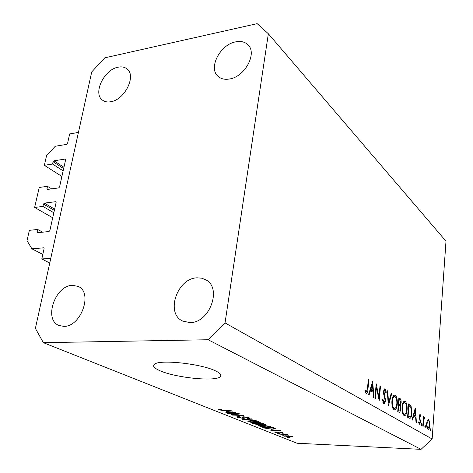 <?xml version="1.0" encoding="UTF-8"?>
<svg xmlns="http://www.w3.org/2000/svg" width="473" height="473" viewBox="0 0 473 473"><rect width="100%" height="100%" fill="white"/><g stroke="black" fill="none" stroke-linecap="round" stroke-linejoin="round"><path stroke-width="0.71" d="M41.795 258.973L44.107 248.603L43.859 247.817L31.933 248.822L27.002 240.627L29.367 230.339L37.704 229.47L37.154 231.882L37.657 232.692L48.956 231.539L49.866 230.576L56.11 202.497L55.595 201.717L44.367 203.112L43.475 204.058L42.937 206.423L34.641 207.434L39.241 187.456L47.501 186.327L46.969 188.662L47.471 189.419L58.664 187.917L59.563 186.965L65.599 159.809L65.085 159.076L53.957 160.802L53.082 161.742L52.562 164.036L44.344 165.29L46.579 155.587L55.282 146.252L66.681 144.36L67.562 143.42L69.673 133.936L78.429 132.416L50.8 258.234L41.795 258.973L49.754 263.018M44.344 165.29L61.898 176.464M52.562 164.036L63.14 170.865M47.501 186.327L51.646 188.857M34.641 207.434L52.716 217.775M42.937 206.423L53.833 212.744M37.704 229.47L42.676 232.178M31.933 248.822L42.812 254.421M215.653 370.938C201.811 363.914 160.53 359.303 154.724 364.074C152.188 365.877 153.962 368.106 160.051 370.761C175.477 377.679 214.251 381.735 219.98 376.946C222.103 375.361 220.655 373.363 215.653 370.938M229.576 78.979C244.931 76.78 257.513 53.266 247.958 44.805C244.878 41.819 240.763 40.844 235.619 41.872C220.093 44.551 208.014 68.1 218.059 76.33C220.98 78.932 224.823 79.813 229.576 78.979M189.91 322.598C209.64 323.154 222.428 287.88 205.714 279.756L201.669 278.177L197.2 277.828C177.274 277.941 165.124 313.463 182.726 321.084L189.91 322.598M63.843 326.358C81.167 326.914 93.287 292.143 78.033 286.372L72.422 285.343C55.039 285.349 43.321 320.055 59.131 325.536L63.843 326.358M110.848 101.725C124.848 99.803 136.656 75.538 126.947 68.869C124.594 67.024 121.632 66.468 118.067 67.201C103.971 69.537 92.554 93.707 102.6 100.211C104.811 101.813 107.56 102.322 110.848 101.725M376.425 387.216L375.396 398.497L374.888 398.201L376.206 383.834L378.968 397.367L379.979 386.169L380.475 386.476L379.192 400.702L376.425 387.216L375.893 387.204M385.643 400.832L384.23 403.853L383.769 403.753L382.397 399.691L382.917 399.242L383.899 402.298L384.247 402.375L385.164 400.525L383.609 393.755L383.497 391.425L384.685 388.865L385.111 388.966L386.329 392.212L385.82 392.809L384.644 390.296L383.987 391.662L385.643 400.832L385.128 400.82M388.351 406.029L387.257 390.668L387.765 390.988L388.57 403.043L391.266 393.152L391.762 393.459L388.351 406.029M394.009 409.695C392.389 408.347 391.685 405.408 391.898 400.879C392.259 397.421 393.098 395.475 394.411 395.032L395.186 395.209C396.806 396.593 397.503 399.537 397.285 404.043C396.93 407.472 396.09 409.417 394.772 409.872L394.009 409.695M404.025 415.513C402.482 414.218 401.814 411.362 402.009 406.946C402.357 403.534 403.156 401.624 404.421 401.199L405.125 401.364C406.662 402.689 407.33 405.55 407.123 409.949C406.786 413.331 405.988 415.241 404.717 415.678L404.025 415.513M412.06 419.829L415.27 408.01L416.447 422.377L415.998 422.117L415.643 417.523L413.556 416.281L412.521 420.095L412.06 419.829M430.696 430.832L430.418 429.579L430.755 428.709L431.122 429.987L430.696 430.832M445.998 241.195L432.151 438.997L421.035 449.35L297.032 443.248L43.374 342.683L35.392 328.404L91.715 71.943L104.764 57.848L257.17 23.65L268.351 33.76L445.998 241.195M268.351 33.76L225.042 322.917L432.151 438.997M426.634 423.477L427.302 420.444L428.177 419.527L428.603 419.634L429.679 421.869L429.868 425.404C429.655 427.734 429.147 429.041 428.337 429.324L427.917 429.218C426.942 428.396 426.516 426.48 426.634 423.477M425.144 427.61L424.86 426.333L425.209 425.458L425.588 426.752L425.144 427.61M423.169 426.285L422.773 426.055L423.465 416.672L423.855 416.914L423.755 418.292L424.47 417.18L424.967 417.748L423.707 419.953L423.169 426.285M421.597 425.546L421.307 424.251L421.656 423.37L422.046 424.683L421.597 425.546M419.196 416.494L419.977 414.46L420.94 416.364L420.609 417.009L420.018 415.649L419.598 416.689L420.574 422.099L419.669 424.34L418.564 422.442L418.901 421.715L419.634 423.134L420.172 421.91L419.196 416.494M411.965 413.03C411.729 416.086 411.072 417.854 409.996 418.333L407.572 417.216L408.631 403.901L411.043 405.887L411.965 413.03L411.522 413.018M399.106 412.29L397.746 411.498L398.881 397.864L399.856 398.467C400.785 398.887 401.222 400.329 401.151 402.789L400.341 405.32L401.015 409.358L399.65 412.421L399.106 412.29M368.556 394.517L372.653 381.634L374.019 397.692L373.463 397.373L373.049 392.235L370.448 390.692L369.129 394.849L368.556 394.517M366.273 391.999L367.444 388.694L368.366 378.979L368.887 379.305L367.959 389.149C367.882 391.526 367.42 393.01 366.569 393.595L366.102 393.489L364.837 390.958L365.257 390.006L366.273 391.999L365.144 391.981M237.34 413.869L227.448 413.284L238.977 413.644L239.752 413.964L233.52 414.862L243.406 415.454L231.936 415.081L231.155 414.768L237.381 413.597M242.956 418.345L237.517 417.375L236.831 416.784L239.054 416.577L239.917 416.873L238.433 417.015L238.9 417.44L242.217 418.061L243.152 417.978L242.336 416.973L243.967 416.808L249.082 417.718L249.703 418.268L247.74 418.445L246.888 418.156L248.195 418.037L247.763 417.683L244.647 417.097L243.678 417.168L244.606 418.197L242.956 418.345L243.004 418.031M256.549 420.828L242.43 419.285L251.766 418.871L252.481 419.161L244.068 419.462L256.549 420.828M248.224 421.662L247.633 421.1L248.035 420.946L251.222 420.816L259.772 422.087L260.327 422.649L256.543 422.915L251.861 422.501L248.224 421.662L248.331 420.887M258.956 425.96L258.394 425.434L258.82 425.28L261.983 425.168L270.349 426.41L270.869 426.936L267.091 427.184L262.491 426.77L258.956 425.96L259.05 425.239M271.443 429.738L280.507 430.613L271.484 430.933L270.834 430.672L273.56 430.596L271.467 429.555M289.305 437.531L287.2 437.229L289.305 437.531M225.042 322.917L208.15 339.744L421.035 449.35M208.15 339.744L43.374 342.683M290.345 437.082L284.314 435.935L287.087 435.799L292.728 436.62L293.059 436.94L290.369 436.863M283.824 435.331L281.695 435.018L283.824 435.331M284.013 434.504L279.354 434.084L287.2 434.427L287.797 434.669L286.543 434.616L288.79 435.172L284.042 434.291M279.75 433.694L277.598 433.38L279.75 433.694M279.07 433.114L275.085 432.423L274.665 432.074L276.137 431.938L276.9 432.192L275.99 432.275L276.25 432.488L278.266 432.86L278.851 432.825L278.42 432.216L279.608 432.115L283.646 433.12L282.363 433.233L281.612 432.978L282.121 432.724L280.383 432.369L279.921 432.423L280.418 433.032L279.07 433.114L279.2 432.103M272.123 429.194L264.236 428.024L262.403 427.29L273.459 427.734L275.966 428.993L272.152 428.958M259.009 424.748L253.806 423.843L251.813 423.045L263.012 423.465L265.584 424.73L259.044 424.482M226.147 411.486L235.897 412.391L226.614 412.953L225.846 412.639L228.654 412.497L226.177 411.268M218.727 409.849L218.396 409.411L220.761 409.316L221.671 409.63L220.116 409.902L221.748 410.227L232.148 410.86L224.243 410.623L218.727 409.849L218.804 409.34M284.711 435.81L284.657 436.26M291.593 436.567L285.58 436.124L289.683 436.839L291.788 436.75L291.622 436.307M287.478 434.728L287.442 435.036M275.144 431.961L275.085 432.423M278.928 432.109L278.845 432.771M282.452 432.511L282.363 433.233M273.613 430.152L273.56 430.596M276.693 430.241L272.927 429.88L274.63 430.566L279.052 430.442L276.717 430.058M264.324 427.367L264.236 428.024M272.797 427.941L264.336 427.604L268.575 428.727L271.502 428.94L274.5 428.804L272.826 427.704M273.932 427.929L273.873 428.378M274.582 428.195L274.517 428.721M269.048 426.356L262.621 425.434L259.843 425.617L260.239 426.007L266.476 426.924L269.415 426.752L269.09 426.019M263.952 424.583L263.916 424.878M262.361 423.69L259.009 423.56L263.071 424.6L264.111 424.529L262.397 423.441M257.732 423.27L253.788 423.365L255.905 424.169L259.506 424.393L258.932 424.009L259.009 423.56M258.932 424.009L257.696 423.512M258.453 422.04L251.89 421.094L249.105 421.289L249.525 421.709L255.899 422.643L258.843 422.46L258.5 421.691M243.199 419.255L243.152 419.575M237.623 416.595L237.517 417.375M247.781 418.138L247.74 418.445M247.817 417.322L247.763 417.683M243.761 416.802L243.713 417.151M233.585 414.413L233.52 414.862M231.995 414.65L231.936 415.081M226.668 412.598L226.614 412.953M228.719 412.018L228.654 412.497M231.794 412.001L227.744 411.628L229.754 412.438L234.324 412.208L231.823 411.788M430.412 429.963L431.122 429.987M427.929 419.616L428.603 419.634M429.177 421.857L429.679 421.869M429.466 425.387L429.868 425.404M429.484 425.186C429.573 422.921 429.253 421.449 428.52 420.769L428.213 420.692L427.018 423.713C426.93 425.99 427.255 427.444 428 428.077L428.296 428.154L429.484 425.186M427.107 428.047L428 428.077M426.622 423.702L427.018 423.713M424.855 426.729L425.588 426.752M423.447 416.902L423.855 416.914M423.347 418.28L424.382 418.298M423.979 417.718L424.967 417.748M423.223 419.941L423.707 419.953M421.301 424.659L422.046 424.683M419.847 414.508L420.207 414.519M420.462 416.352L420.94 416.364M419.184 416.678L419.598 416.689M419.19 417.606L419.646 417.618M419.415 418.853L420.042 418.871M420.024 420.532L420.532 420.55M420.154 422.087L420.574 422.099M418.706 423.069L419.474 423.099M413.03 416.264L413.556 416.281M415.531 416.051L415.105 410.57L413.881 415.069L415.531 416.051L413.106 415.98M414.579 410.552L415.105 410.57M413.361 415.052L413.881 415.069M409.482 405.852L411.043 405.887M408.95 405.521L408.11 416.092L410.038 416.873C410.866 416.459 411.362 415.093 411.545 412.775L410.7 406.987L408.501 405.509M407.661 416.08L408.11 416.092M404.025 401.346L405.125 401.364M406.668 409.937L407.123 409.949M406.691 409.683C406.839 406.136 406.283 403.824 405.036 402.754L404.456 402.612C403.41 402.89 402.742 404.421 402.452 407.206C402.304 410.783 402.86 413.089 404.113 414.117L404.705 414.253C405.751 413.981 406.413 412.462 406.691 409.683M402.901 414.082L404.113 414.117M401.991 407.194L402.452 407.206M400.684 402.777L401.151 402.789M397.817 410.706L399.697 410.972L400.572 409.098L399.957 406.183L398.266 405.272L400.341 405.32M400.542 409.346L401.015 409.358M399.821 399.904L399.212 399.531L398.851 403.889L399.898 404.314L400.708 402.541L399.821 399.904M398.745 399.525L399.212 399.531M398.367 404.054L399.153 404.072M398.378 403.877L398.851 403.889M397.846 410.345L398.958 410.735M398.739 405.284L398.319 410.357M393.991 395.192L395.186 395.209M396.806 404.031L397.285 404.043M396.829 403.765C396.989 400.128 396.409 397.752 395.091 396.628L394.464 396.48C393.37 396.764 392.673 398.325 392.365 401.151C392.206 404.817 392.785 407.194 394.11 408.27L394.76 408.418C395.848 408.122 396.54 406.573 396.829 403.765M392.838 408.234L394.11 408.27M391.88 401.139L392.365 401.151M387.275 390.976L387.765 390.988M388.085 403.037L388.57 403.043M391.183 393.447L391.762 393.459M382.852 402.275L383.899 402.298M384.443 388.954L385.111 388.966M385.708 392.206L386.329 392.212M383.479 391.656L383.987 391.662M383.597 393.69L384.182 393.696M384.094 395.523L384.78 395.534M378.43 397.361L378.968 397.367M379.955 386.465L380.475 386.476M369.78 390.68L370.448 390.692M372.913 390.592L372.422 384.466L370.867 389.368L372.913 390.592L369.821 390.544M371.754 384.454L372.422 384.466M370.199 389.356L370.867 389.368M368.337 379.299L368.887 379.305M365.002 391.543L365.907 391.555M53.082 161.742L63.642 168.601M53.957 160.802L63.932 167.3M65.085 159.076L65.605 159.425M46.969 188.662L48.08 189.336M43.475 204.058L54.354 210.402M44.367 203.112L54.637 209.125M55.595 201.717L56.092 202.012M37.154 231.882L38.49 232.61M43.593 247.769L44.054 248.012M278.757 432.121L278.698 432.618M253.865 423.4L253.806 423.843M263.508 423.666L263.449 424.133M242.755 416.843L242.667 417.452M422.986 423.116L423.4 423.128M408.583 404.468L409.588 404.492M407.637 416.382L408.66 416.417M398.834 398.449L399.856 398.467M367.403 389.143L367.959 389.149M247.958 44.805L248.473 45.367M205.714 279.756L206.358 280.152M78.033 286.372L78.382 286.543M126.947 68.869L127.302 69.182M220.4 374.113L219.98 376.946M291.794 436.685L291.835 436.354M285.58 436.124L285.627 435.763M275.99 432.275L276.031 431.938M278.857 432.789L278.94 432.109M282.357 432.86L282.405 432.499M269.433 426.593L269.498 426.126M259.843 425.617L259.902 425.156M264.117 424.464L264.188 423.944M259.511 424.316L259.582 423.796M258.867 422.288L258.932 421.804M249.105 421.289L249.17 420.81M238.433 417.015L238.498 416.571M243.169 417.866L243.317 416.802M248.207 417.937L248.278 417.44M243.678 417.168L243.731 416.802M219.915 409.713L219.975 409.299M428.183 428.154L427.131 428.112M428.213 420.692L427.208 420.657M420.018 415.649L419.309 415.631M419.581 423.134L418.717 423.104M409.996 418.333L409.677 418.327M409.772 416.884L407.608 416.819M404.717 415.678L404.421 415.666M404.45 414.247L402.955 414.206M404.456 402.612L403.026 402.582M399.72 404.309L398.349 404.279M399.519 410.966L397.799 410.919M394.772 409.872L394.441 409.86M394.464 408.406L392.903 408.37M394.464 396.48L392.962 396.451M384.076 402.369L382.876 402.346M384.644 390.296L383.686 390.284M366.392 392.04L365.162 392.022"/></g></svg>
